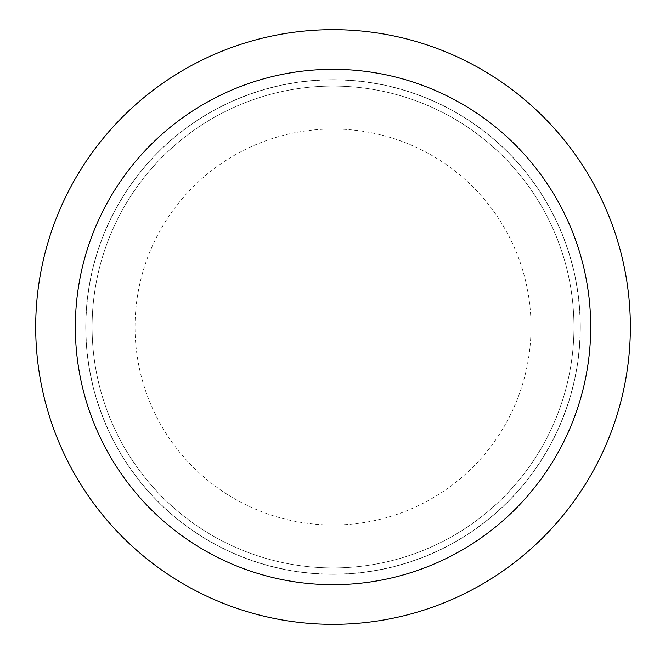 <?xml version="1.0" encoding="UTF-8"?>
<svg xmlns="http://www.w3.org/2000/svg" width="654" height="654" viewBox="0 0 654 654"><rect width="100%" height="100%" fill="white"/><g stroke="black" fill="none" stroke-linecap="round" stroke-linejoin="round"><path stroke-width="0.49" stroke-dasharray="3.27 2.45" d="M92.091 327A240.934 240.934 0 0 1 453.492 118.349A240.934 240.934 0 0 1 453.492 535.651A240.934 240.934 0 0 1 92.091 327A240.934 240.934 0 0 1 453.492 118.349A240.934 240.934 0 0 1 453.492 535.651A240.934 240.934 0 0 1 92.091 327M35.692 327A297.325 297.325 0 0 1 481.687 69.504A297.325 297.325 0 0 1 481.687 584.496A297.325 297.325 0 0 1 35.692 327M85.895 327A247.13 247.13 0 0 1 456.582 112.978A247.13 247.13 0 0 1 456.582 541.021A247.13 247.13 0 0 1 85.895 327M580.302 327A247.277 247.277 0 0 0 209.386 112.856A247.277 247.277 0 0 0 209.386 541.144A247.277 247.277 0 0 0 580.302 327A247.277 247.277 0 0 0 210.318 112.316A247.277 247.277 0 0 0 207.522 540.065A247.277 247.277 0 0 0 580.302 327M531.007 327A197.99 197.99 0 0 0 234.026 155.538A197.99 197.99 0 0 0 234.026 498.462A197.99 197.99 0 0 0 531.007 327M333.025 327L85.748 327L333.025 327"/><path stroke-width="0.98" d="M75.341 327A257.684 257.684 0 0 1 461.863 103.839A257.684 257.684 0 0 1 461.863 550.161A257.684 257.684 0 0 1 75.341 327M35.692 327A297.325 297.325 0 0 1 481.687 69.504A297.325 297.325 0 0 1 481.687 584.496A297.325 297.325 0 0 1 35.692 327"/></g></svg>
